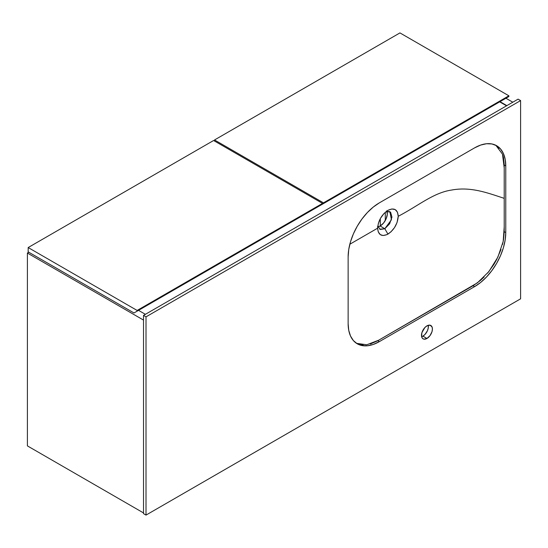 <?xml version="1.0" encoding="UTF-8"?>
<svg xmlns="http://www.w3.org/2000/svg" width="548" height="548" viewBox="0 0 548 548"><rect width="100%" height="100%" fill="white"/><g stroke="black" fill="none" stroke-linecap="round" stroke-linejoin="round"><path stroke-width="0.82" d="M377.778 226.132L380.264 229.468L384.812 228.721L387.936 234.126C381.675 237.037 378.243 235.051 377.634 228.18C378.243 220.597 381.682 214.652 387.95 210.329L384.004 213.508L380.483 218.323L378.415 223.18L377.634 228.18L349.829 244.23L377.634 228.18L378.236 231.838L380.305 234.626L383.093 235.524L386.922 234.654L390.923 231.893L394.492 227.626L397.019 222.604L398.238 216.282L397.451 212.186L395.224 209.617L391.882 208.966L387.95 210.329C394.197 207.432 397.629 209.418 398.238 216.282C418.261 205.897 433.324 192.766 451.422 190.081C470.684 186.471 487.062 192.725 504.215 198.355C487.062 192.725 470.684 186.471 451.422 190.081C433.324 192.766 418.261 205.897 398.238 216.282C397.622 223.865 394.19 229.811 387.936 234.126L384.812 228.721L380.134 226.016A10.152 5.864 120 0 0 386.977 211.275M499.07 148.166L495.83 145.275L502.482 154.166L504.215 167.983L504.215 231.927L503.53 239.592L502.489 244.497M386.765 210.727L387.278 214.412L386.1 218.885L383.518 223.084L380.134 226.016L384.812 228.721L389.628 223.796L391.957 217.131L390.594 212.172L386.23 211.487L389.888 211.638L391.443 219.775L384.812 228.721L379.737 229.222M501.002 249.477L496.728 259.43L494.008 264.246L487.651 273.082M484.131 276.959L480.438 280.425L473.684 285.357L377.593 340.842L370.345 343.986M363.139 344.973L359.824 344.528L356.508 343.336L366.79 344.767L378.75 340.171L477.445 282.823L488.823 271.65L497.892 257.087L503.174 241.51L504.215 226.858L504.215 164.784L503.53 157.899L502.489 154.194M377.969 226.879A10.152 5.864 120 0 0 380.134 226.016L377.387 226.975M422.898 336.13A7.727 4.459 120 0 0 428.214 325.3L428.255 327.964L427.44 330.704L424.988 334.444L422.898 336.13L426.954 338.472L422.898 336.13L421.638 336.691A7.727 4.459 120 0 0 422.898 336.13M426.954 325.861A7.727 4.459 -60 0 1 430.817 325.478A7.727 4.459 -60 0 1 432.002 331.67A7.727 4.459 -60 0 1 426.954 338.472L429.988 335.657L432.002 331.67L432.42 329.012L432.002 326.841L429.988 325.17L426.954 325.861L424.864 327.546L421.905 332.663L421.597 336.493L422.412 338.294L423.919 339.164L426.954 338.472A7.727 4.459 -60 0 1 423.09 338.856A7.727 4.459 -60 0 1 421.905 332.663A7.727 4.459 -60 0 1 426.954 325.861M146.015 316.847L146.015 515.093L143.521 513.647L143.521 315.401L146.015 316.847L143.521 315.401L518.1 99.14L520.6 100.585L518.1 99.14L143.521 315.401L143.521 513.647L146.015 515.093L520.6 298.824L520.6 100.585L146.015 316.847L520.6 100.585L520.6 298.824L146.015 515.093L146.015 316.847M474.554 147.892L379.353 202.856L373.263 207.069L367.407 212.501L362.009 218.947L357.275 226.16L353.398 233.859L350.514 241.757L348.734 249.546L348.138 256.923L348.138 323.608L348.734 330.293L350.514 336.027L353.398 340.596L357.275 343.815L362.009 345.569L367.407 345.781L373.263 344.452L379.353 341.63L474.554 286.659L480.651 282.453L486.501 277.021L491.899 270.575L496.632 263.362L500.509 255.656L503.4 247.758L505.174 239.976L505.77 232.592L505.77 165.914L505.174 159.228L503.4 153.488L500.509 148.926L496.632 145.706L491.899 143.953L486.501 143.74L480.651 145.069L474.554 147.892A44.148 25.489 -60 0 1 496.632 145.706A44.148 25.489 -60 0 1 505.77 165.914L504.215 165.01L505.77 165.914L505.77 232.592L504.215 231.694L505.77 232.592A44.148 25.489 -60 0 1 474.554 286.659L472.999 285.761L474.554 286.659L379.353 341.63L377.791 340.726L379.353 341.63A44.148 25.489 -60 0 1 357.282 343.815A44.148 25.489 -60 0 1 348.138 323.608L348.138 256.923A44.148 25.489 -60 0 1 379.353 202.856L474.554 147.892M512.798 102.202L505.927 98.243L512.798 102.202M506.866 105.627L499.995 101.661L506.866 105.627M27.4 445.887L143.521 512.928L27.4 445.887L27.4 253.046L28.804 252.238L27.4 253.046L143.521 320.087L27.4 253.046L27.4 445.887M145.391 314.326L138.528 310.36L145.391 314.326M499.687 101.846L506.551 105.812L499.687 101.846M508.893 95.804L399.951 32.907L508.893 95.804L323.478 202.856L214.535 139.959L399.951 32.907L214.535 139.959L323.478 202.856L323.478 203.575L320.354 205.384L508.893 96.53L508.893 95.804L323.478 202.856L323.478 203.575L508.893 96.53L508.893 95.804M214.535 141.042L214.535 139.959L214.535 141.042M505.77 98.332L320.354 205.384L505.77 98.332M385.285 212.268L385.285 220.529L385.285 212.268M380.285 225.927L380.285 218.679L380.285 225.927M322.539 203.397L213.597 140.5L322.539 203.397L137.123 310.449L28.181 247.552L213.597 140.5L28.181 247.552L137.123 310.449L137.123 311.168L134 312.97L28.181 251.875L28.181 247.552L28.181 251.875L134 312.97L322.539 204.116L322.539 203.397L137.123 310.449L137.123 311.168L322.539 204.116L322.539 203.397M319.416 205.918L134 312.97L319.416 205.918"/></g></svg>
